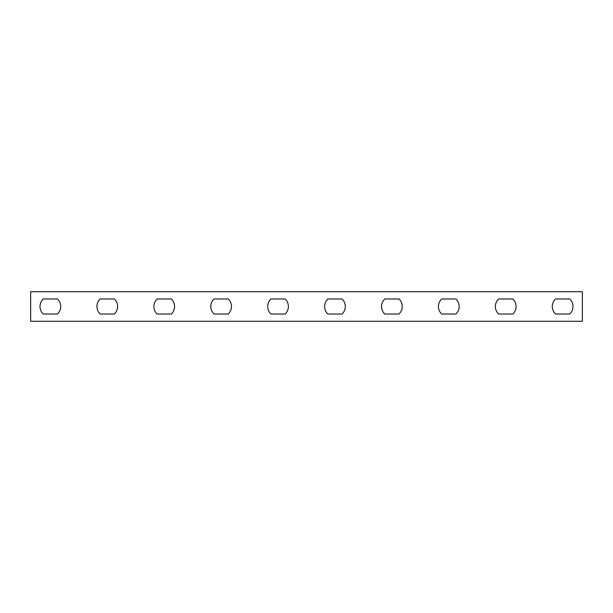 <?xml version="1.0" encoding="UTF-8"?>
<svg xmlns="http://www.w3.org/2000/svg" width="613" height="613" viewBox="0 0 613 613"><rect width="100%" height="100%" fill="white"/><g stroke="black" fill="none" stroke-linecap="round" stroke-linejoin="round"><path stroke-width="0.92" d="M30.65 321.281L582.35 321.281L582.35 291.719L30.65 291.719L30.65 321.281M43.247 314.017L57.476 314.017A10.352 10.352 0 0 0 57.476 298.983L43.247 298.983A10.352 10.352 0 0 0 43.247 314.017M100.164 314.017L114.393 314.017A10.352 10.352 0 0 0 114.393 298.983L100.164 298.983A10.352 10.352 0 0 0 100.164 314.017M157.089 314.017L171.318 314.017A10.352 10.352 0 0 0 171.318 298.983L157.089 298.983A10.352 10.352 0 0 0 157.089 314.017M214.006 314.017L228.235 314.017A10.352 10.352 0 0 0 228.235 298.983L214.006 298.983A10.352 10.352 0 0 0 214.006 314.017M270.923 314.017L285.152 314.017A10.352 10.352 0 0 0 285.152 298.983L270.923 298.983A10.352 10.352 0 0 0 270.923 314.017M327.848 314.017L342.077 314.017A10.352 10.352 0 0 0 342.077 298.983L327.848 298.983A10.352 10.352 0 0 0 327.848 314.017M384.765 314.017L398.994 314.017A10.352 10.352 0 0 0 398.994 298.983L384.765 298.983A10.352 10.352 0 0 0 384.765 314.017M441.682 314.017L455.911 314.017A10.352 10.352 0 0 0 455.911 298.983L441.682 298.983A10.352 10.352 0 0 0 441.682 314.017M498.607 314.017L512.836 314.017A10.352 10.352 0 0 0 512.836 298.983L498.607 298.983A10.352 10.352 0 0 0 498.607 314.017M555.524 314.017L569.753 314.017A10.352 10.352 0 0 0 569.753 298.983L555.524 298.983A10.352 10.352 0 0 0 555.524 314.017"/></g></svg>
